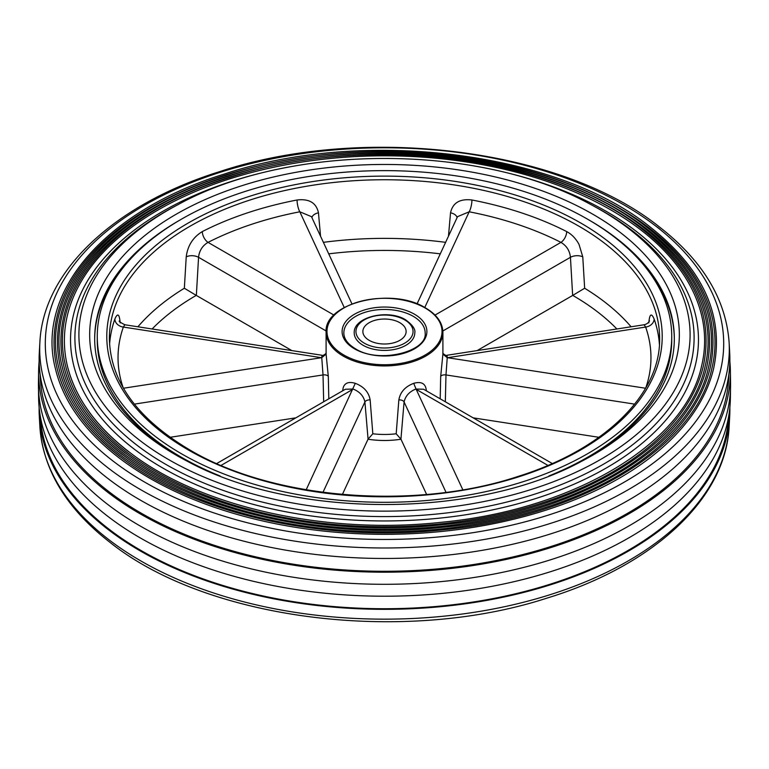 <?xml version="1.0" encoding="UTF-8"?>
<svg xmlns="http://www.w3.org/2000/svg" width="769" height="769" viewBox="0 0 769 769"><rect width="100%" height="100%" fill="white"/><g stroke="black" fill="none" stroke-linecap="round" stroke-linejoin="round"><path stroke-width="1.15" d="M399.793 322.692A21.628 12.487 0 0 0 376.224 319.981A21.628 12.487 0 0 0 362.872 331.516A21.628 12.487 0 0 0 369.207 340.35A21.628 12.487 0 0 0 392.776 343.061A21.628 12.487 0 0 0 406.128 331.516A21.628 12.487 0 0 0 399.793 322.692M425.161 332.929A40.661 23.474 0 0 0 413.251 316.328A40.661 23.474 0 0 0 368.937 311.243A40.661 23.474 0 0 0 343.839 332.929C343.887 338.841 347.742 344.108 355.393 348.742C378.771 364.045 427.651 351.702 425.161 332.929M363.093 345.291A30.279 17.485 0 0 0 396.083 349.088A30.279 17.485 0 0 0 414.779 332.929C415.644 329.305 412.569 324.922 405.551 319.779C388.258 308.878 353.307 316.77 354.221 332.929A30.279 17.485 0 0 0 363.093 345.291M448.462 236.218L450.538 212.802C452.71 202.824 459.843 198.556 471.935 199.988A275.119 158.837 180 0 1 566.686 231.575C571.723 234.257 575.837 238.534 579.038 244.436L582.777 256.875L584.651 288.24A275.119 158.837 180 0 1 631.089 326.777M137.911 326.777A275.119 158.837 180 0 1 184.349 288.24L186.223 256.875C187.626 245.715 192.99 237.275 202.314 231.575A275.119 158.837 180 0 1 297.065 199.988C309.186 198.575 316.319 202.843 318.462 212.802L320.538 236.218M109.583 344.56A275.119 158.837 180 0 1 114.879 319.01C117.647 312.627 119.416 313.925 120.185 322.922M181.397 453.729A287.231 165.835 0 0 0 494.419 489.67A287.231 165.835 0 0 0 671.731 336.466A287.231 165.835 0 0 0 587.603 219.203A287.231 165.835 0 0 0 274.581 183.253A287.231 165.835 0 0 0 97.269 336.466A287.231 165.835 0 0 0 181.397 453.729M342.647 390.825L343.205 387.614C344.839 382.837 348.866 381.405 355.297 383.327C363.862 386.634 368.812 392.171 370.149 399.928L372.811 433.783L368.063 439.147L364.919 401.956C363.583 395.987 359.652 391.681 353.134 389.027L345.358 389.258L216.733 463.524M372.811 433.783A58.396 33.711 0 0 0 396.189 433.783L398.851 399.928C400.188 392.171 405.138 386.634 413.703 383.327C421.575 381.155 425.786 383.635 426.353 390.758L426.353 390.825M440.195 398.823L440.695 376.416L442.896 354.125L447.241 357.662L445.982 374.936L445.328 401.783M323.672 401.783L323.018 374.936L321.759 357.662L326.104 354.125L328.305 376.416L328.805 398.823M473.146 417.846L598.916 437.301M648.815 322.922C649.584 313.925 651.353 312.618 654.121 319.01A275.119 158.837 180 0 1 659.418 344.56M426.612 494.457L400.976 439.224A62.722 36.21 180 0 1 368.024 439.224L342.388 494.457M396.189 433.783L400.976 439.224M552.267 463.524L423.642 389.258L415.866 389.027C409.348 391.681 405.417 395.987 404.081 401.956L400.937 439.147M547.922 465.408L416.202 389.354L413.703 383.327M306.187 489.786L355.297 383.327M295.854 417.846L170.084 437.301M123.425 388.239L321.759 357.662L321.942 355.249C322.269 356.249 326.066 353.971 326.181 352.865M119.464 320.884C118.368 321.077 120.166 322.365 124.876 324.768L123.357 327.065A266.468 153.848 0 0 0 123.232 387.893M291.874 350.597L196.249 295.392A266.468 153.848 0 0 0 152.127 328.978M202.314 231.575A8.651 4.681 -117 0 0 208.043 242.379C202.42 245.724 199.258 250.704 198.565 257.317L196.345 295.45M351.952 303.909L311.464 216.656L299.814 211.792A266.468 153.848 0 0 0 208.043 242.379L333.977 315.088M616.873 328.978A266.468 153.848 0 0 0 572.751 295.392L477.126 350.597M471.935 199.988A8.651 2.249 -79 0 1 469.186 211.792L457.536 216.656L417.048 303.909M572.655 295.45L570.435 257.317C569.752 250.723 566.59 245.744 560.957 242.379A266.468 153.848 0 0 0 469.186 211.792L424.767 307.504M645.768 387.893A266.468 153.848 0 0 0 645.643 327.065L644.124 324.768C646.556 324.23 648.363 322.932 649.536 320.884M644.124 324.768L447.058 355.249L447.241 357.662L645.576 388.239M326.104 354.125L326.104 332.227A58.396 33.711 180 0 0 343.205 356.066A58.396 33.711 180 0 0 406.849 363.372A58.396 33.711 180 0 0 442.896 332.227C442.617 322.711 436.85 314.636 425.613 307.994C392.19 286.616 323.662 302.746 326.104 332.227M114.879 319.01A8.651 6.921 -160.6 0 0 123.357 327.065L321.096 357.652M184.349 288.24L196.249 295.392M297.065 199.988A8.651 2.249 -101 0 0 299.814 211.792L344.233 307.504M447.904 357.652L645.643 327.065A8.651 6.921 160.6 0 0 654.121 319.01M566.686 231.575A8.651 4.681 -63 0 1 560.957 242.379L435.023 315.088M572.751 295.392L584.651 288.24M40.19 374.734A344.329 198.796 0 0 0 109.419 492.064A344.329 198.796 0 0 0 491.843 561.38A344.329 198.796 0 0 0 728.81 374.734M39.306 352.558A345.377 199.402 0 0 0 108.583 479.01A345.377 199.402 0 0 0 499.36 547.124A345.377 199.402 0 0 0 729.694 352.558L729.118 342.416A344.8 199.075 0 0 1 499.168 536.656A344.8 199.075 0 0 1 109.044 468.657A344.8 199.075 0 0 1 39.882 342.416L39.306 352.558M55.368 368.524A332.198 191.789 0 0 0 119.118 457.901A332.198 191.789 0 0 0 468.206 528.14A332.198 191.789 0 0 0 713.632 368.524C724.629 316.27 703.327 268.977 649.728 226.653C555.824 151.503 363.429 127.702 224.538 173.967C106.074 210.398 35.355 291.413 55.368 368.524M57.05 368.12C65 400.736 86.09 430.294 120.32 456.786C192.856 513.654 323.278 543.135 443.55 529.774C581.297 516.576 695.224 447.741 711.95 368.12A330.497 190.808 0 0 0 648.527 227.499A330.497 190.808 0 0 0 258.653 165.835A330.497 190.808 0 0 0 57.05 368.12A330.497 190.808 0 0 0 120.031 456.699M58.8 367.707A328.738 189.789 0 0 0 121.877 456.152A328.738 189.789 0 0 0 467.341 525.66A328.738 189.789 0 0 0 710.2 367.707C721.082 316.001 700.011 269.198 646.969 227.307C554.036 152.944 363.65 129.394 226.201 175.169C108.977 211.225 38.988 291.393 58.8 367.707M60.482 367.313C68.345 399.582 89.214 428.823 123.088 455.037C194.865 511.318 323.922 540.482 442.934 527.265C579.24 514.211 691.975 446.097 708.518 367.313A327.036 188.809 0 0 0 645.758 228.162A327.036 188.809 0 0 0 259.97 167.142A327.036 188.809 0 0 0 60.482 367.313A327.036 188.809 0 0 0 122.8 454.96M62.222 366.9A325.277 187.799 0 0 0 124.645 454.412A325.277 187.799 0 0 0 466.466 523.189A325.277 187.799 0 0 0 706.778 366.9C717.544 315.732 696.685 269.419 644.201 227.97C552.248 154.386 363.872 131.086 227.874 176.38C111.88 212.052 42.622 291.384 62.222 366.9M63.904 366.496C71.69 398.429 92.338 427.362 125.847 453.297C196.864 508.972 324.566 537.839 442.319 524.756C577.183 511.837 688.726 444.444 705.096 366.496A323.576 186.819 0 0 0 642.999 228.816A323.576 186.819 0 0 0 261.287 168.449A323.576 186.819 0 0 0 63.904 366.496A323.576 186.819 0 0 0 125.558 453.22M65.653 366.082A321.817 185.8 0 0 0 127.414 452.672A321.817 185.8 0 0 0 465.591 520.709A321.817 185.8 0 0 0 703.347 366.082C713.997 315.453 693.359 269.64 641.442 228.633C550.46 155.838 364.083 132.777 229.537 177.591C114.783 212.888 46.265 291.364 65.653 366.082M67.336 365.688C75.035 397.275 95.462 425.891 128.615 451.557C198.873 506.636 325.2 535.195 441.704 522.247C575.125 509.472 685.467 442.79 701.664 365.688A320.115 184.82 0 0 0 640.231 229.479A320.115 184.82 0 0 0 262.604 169.747A320.115 184.82 0 0 0 67.336 365.688A320.115 184.82 0 0 0 128.327 451.47M180.484 219.732A289.826 167.334 0 0 0 94.674 338.581A289.826 167.334 0 0 0 152.964 439.234A289.826 167.334 0 0 0 188.674 461.938M580.326 461.938A289.826 167.334 0 0 0 674.326 338.581A289.826 167.334 0 0 0 616.036 237.938A289.826 167.334 0 0 0 588.516 219.732M674.326 339.292A289.826 167.334 0 0 0 645.758 267.554M39.142 361.392A345.887 199.7 0 0 0 38.623 370.831A345.887 199.7 0 0 0 108.179 492.612A345.887 199.7 0 0 0 495.553 561.62A345.887 199.7 0 0 0 730.377 370.831A345.887 199.7 0 0 0 729.858 361.392M38.623 370.831L38.45 382.837A346.06 199.796 0 0 0 38.45 386.163A346.06 199.796 0 0 0 108.035 504.675A346.06 199.796 0 0 0 492.871 574.251A346.06 199.796 0 0 0 730.55 386.163A346.06 199.796 0 0 0 730.55 382.837L730.377 370.831M40.363 416.567A344.329 198.796 0 0 0 109.419 529.505A344.329 198.796 0 0 0 488.228 599.493A344.329 198.796 0 0 0 728.637 416.567M39.142 407.608A345.377 199.402 0 0 0 39.306 416.442A345.377 199.402 0 0 0 108.583 529.87A345.377 199.402 0 0 0 488.661 600.051A345.377 199.402 0 0 0 729.694 416.442A345.377 199.402 0 0 0 729.858 407.608M97.269 336.466L97.269 339.994A287.231 165.835 0 0 0 155.04 439.743A287.231 165.835 0 0 0 220.088 475.973M38.45 386.163L38.623 398.169A345.887 199.7 0 0 0 108.179 516.624A345.887 199.7 0 0 0 492.823 586.161A345.887 199.7 0 0 0 730.377 398.169L730.55 386.163M548.912 475.973A287.231 165.835 0 0 0 671.731 339.994L671.731 336.466M123.242 267.554A289.826 167.334 0 0 0 94.674 339.292M580.874 223.087A277.715 160.337 180 0 1 580.874 449.836A277.715 160.337 180 0 1 188.126 449.836A277.715 160.337 180 0 1 188.126 223.087A277.715 160.337 180 0 1 580.874 223.087M659.619 338.581A275.119 158.837 0 0 0 579.038 226.269A275.119 158.837 0 0 0 279.214 191.837A275.119 158.837 0 0 0 109.381 338.581C110.332 381.386 137.017 418.432 189.424 449.711C272.726 499.408 414.558 510.914 518.517 476.29C604.819 449.25 660.658 394.064 659.619 338.581M414.472 314.213A42.391 24.473 180 0 1 414.472 348.828A42.391 24.473 180 0 1 354.528 348.828A42.391 24.473 180 0 1 354.528 314.213A42.391 24.473 180 0 1 414.472 314.213M364.314 343.176A28.549 16.485 0 0 0 404.686 343.176A28.549 16.485 0 0 0 404.686 319.866A28.549 16.485 0 0 0 364.314 319.866A28.549 16.485 0 0 0 364.314 343.176M323.384 242.341A275.119 158.837 180 0 1 445.616 242.341M343.82 355.009A57.531 33.221 0 0 0 425.18 355.009A57.531 33.221 0 0 0 425.18 308.033A57.531 33.221 0 0 0 343.82 308.033A57.531 33.221 0 0 0 343.82 355.009M416.202 389.354L462.813 489.786M446.02 492.323L404.081 401.956A4.326 2.432 -175.2 0 0 398.851 399.928M352.798 389.354L221.078 465.408M370.149 399.928A4.326 2.432 -4.8 0 0 364.919 401.956L322.98 492.323M328.305 376.416A4.326 2.249 -1.3 0 0 323.018 374.936L134.354 404.129M326.143 330.978L198.565 257.317A8.651 4.624 -176.7 0 0 186.223 256.875M582.777 256.875A8.651 4.624 -3.3 0 0 570.435 257.317L442.857 330.978M634.646 404.129L445.982 374.936A4.326 2.249 -178.7 0 0 440.695 376.416M440.281 253.847A266.468 153.848 0 0 0 328.719 253.847M318.462 212.802A8.651 5.104 -4.9 0 0 311.935 217.685M450.538 212.802A8.651 5.104 -175.1 0 1 457.065 217.685M473.569 165.864A313.973 181.273 180 0 1 635.329 230.652A313.973 181.273 180 0 1 573.347 484.499A313.973 181.273 180 0 1 133.671 448.712A313.973 181.273 180 0 1 295.431 165.864M177.956 204.669L175.245 206.102A309.609 178.754 0 0 0 137.161 445.357A309.609 178.754 0 0 0 570.723 480.644A309.609 178.754 0 0 0 631.839 230.325A309.609 178.754 0 0 0 593.755 206.102L591.044 204.669C479.52 143.082 289.519 143.063 177.956 204.669A305.601 176.437 0 0 0 140.362 440.829A305.601 176.437 0 0 0 568.32 475.655A305.601 176.437 0 0 0 628.638 228.576A305.601 176.437 0 0 0 591.044 204.669M659.956 229.181A344.8 199.075 0 0 0 654.823 225.336M655.476 225.836A339.187 195.826 0 0 0 180.475 187.184A339.187 195.826 0 0 0 113.524 461.419A339.187 195.826 0 0 0 588.525 500.071A339.187 195.826 0 0 0 655.476 225.836M620.045 232.296A294.835 170.228 0 0 0 207.159 198.7A294.835 170.228 0 0 0 148.955 437.071A294.835 170.228 0 0 0 186.992 461.073C293.066 519.008 475.934 519.008 582.008 461.073A294.835 170.228 0 0 0 620.045 232.296M729.118 426.584C725.859 498.86 653.141 565.705 547.028 598.099C403.706 644.797 207.582 620.218 110.352 542.654C66.576 508.751 43.083 470.061 39.882 426.584A344.8 199.075 0 0 0 109.044 539.819A344.8 199.075 0 0 0 488.488 609.884A344.8 199.075 0 0 0 729.118 426.584L729.694 416.442M442.896 332.227L442.896 354.125M124.876 324.768L321.942 355.249M447.058 355.249C446.731 356.249 442.934 353.971 442.819 352.865M729.118 342.416C725.917 298.939 702.424 260.249 658.649 226.346C560.928 148.359 363.285 124.011 219.799 171.583C114.831 204.198 43.131 270.65 39.882 342.416M39.882 426.584L39.306 416.442"/></g></svg>
